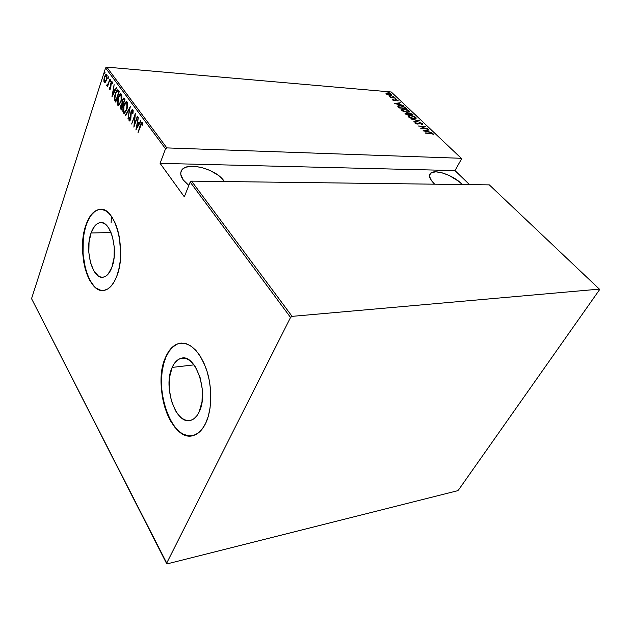 <?xml version="1.0" encoding="UTF-8"?>
<svg xmlns="http://www.w3.org/2000/svg" width="631" height="631" viewBox="0 0 631 631"><rect width="100%" height="100%" fill="white"/><g stroke="black" fill="none" stroke-linecap="round" stroke-linejoin="round"><path stroke-width="0.95" d="M111.119 222.491L111.435 216.307M91.061 232.989L111.032 232.547L91.061 232.989L94.642 226.143L96.866 223.989L99.28 222.806L101.788 222.664L104.304 223.571L106.718 225.512L108.942 228.414L112.452 236.664L114.258 247.036L114.037 257.882L111.845 267.434C109.676 273.12 106.86 276.346 103.405 277.127C92.56 280.085 84.467 250.262 91.061 232.989C93.262 226.837 96.235 223.398 99.99 222.664C110.543 219.833 118.833 250.223 111.845 267.434L108.051 274.193L105.748 276.181L103.279 277.143L100.763 277.056L98.286 275.928L93.822 270.833L90.525 262.67L88.853 252.676L89.042 242.288L91.061 232.989M172.176 367.408L194.009 364.86L172.176 367.408L174.298 363.551L176.854 360.632L179.756 358.794L182.903 358.1L186.169 358.605L189.442 360.293L192.589 363.133L195.484 367.021L200.043 377.314L202.346 389.564L202.015 401.805L199.104 412.027C197.022 416.334 194.411 419.047 191.256 420.167C176.309 426.367 162.569 386.929 172.176 367.408C174.353 362.517 177.232 359.52 180.797 358.424C195.184 352.508 209.35 392.561 199.104 412.027L196.817 415.853L194.111 418.613L191.083 420.222L187.864 420.617L184.583 419.812L181.365 417.848L178.336 414.819L175.592 410.844L171.348 400.732L169.234 389.011L169.518 377.354L172.176 367.408M180.947 343.114L179.038 343.477C173.588 345.094 169.226 349.637 165.961 357.114L165.645 357.146C168.903 349.677 173.265 345.125 178.715 343.516C189.686 341.679 198.868 350.158 206.258 368.938C212.473 386.795 212.182 409.882 205.611 423.417L208.277 416.342L210.036 408.139L210.809 399.147L210.557 389.753L209.279 380.359L207.047 371.359L203.963 363.133L200.169 356.018L195.815 350.284L191.106 346.143L186.232 343.721L181.381 343.09L176.735 344.218L172.468 347.034L168.729 351.404L165.645 357.146L163.303 364.032L161.788 371.809L161.134 380.209L161.378 388.925L162.49 397.68L164.454 406.151L167.199 414.054L170.638 421.098L174.661 427.021L179.125 431.588L183.881 434.593L188.748 435.903L193.551 435.422L198.087 433.126L202.165 429.08L205.611 423.417C202.575 429.601 198.789 433.521 194.261 435.193C171.837 444.508 151.606 386.117 165.645 357.146L165.961 357.114C152.678 384.721 170.26 440.359 192.171 435.753M99.359 209.437L99.666 209.437C93.987 210.509 89.515 215.692 86.234 224.991L85.934 224.999C89.216 215.699 93.688 210.509 99.359 209.437C114.945 205.28 127.304 250.641 116.79 276.157L118.802 269.421L120.111 261.873L120.671 253.82L119.448 237.571L117.721 230.055L115.347 223.374L112.428 217.782L109.092 213.507L105.48 210.691L101.741 209.429L98.01 209.729L94.445 211.551L91.172 214.808L88.301 219.351L85.934 224.999L84.152 231.53L82.519 246.279L83.623 261.534L85.169 268.688L87.307 275.171L89.981 280.763L93.104 285.244L96.551 288.422L100.219 290.173L103.949 290.394L107.625 289.045L111.08 286.151L114.179 281.805L116.79 276.157C113.58 284.423 109.463 289.14 104.438 290.307C88.222 294.748 76.296 250.657 85.934 224.999L86.234 224.991C76.998 249.695 87.599 292.177 103.303 290.465L103.295 290.465M223.634 180.482L223.193 181.523L223.634 180.482L224.399 181.539L221.142 177.753L218.003 175.126L210.273 170.575L201.573 167.46L193.149 166.237L186.232 167.112L183.676 168.319L181.878 169.999L180.9 172.082L180.805 174.495L183.258 179.945C180.671 176.325 180.087 173.209 181.483 170.599C185.853 161.276 214.895 168.256 223.634 180.482M461.403 183.653L460.906 184.52L461.403 183.653L462.271 184.536L458.816 181.381L449.059 175.41L442.102 172.831L435.966 171.837L431.557 172.594L429.561 175.016L430.318 178.762L433.781 183.282C429.806 179.149 428.607 175.946 430.176 173.667C433.529 168.572 452.64 174.74 461.403 183.653M434.72 184.189L433.781 183.282L434.72 184.189M188.843 185.435L183.258 179.945L188.843 185.435M391.259 91.992L461.261 158.294L166.844 147.906L106.781 67.123L391.259 91.992L106.781 67.123L105.574 67.943L165.527 148.806L160.085 163.35L184.315 196.825L190.176 182.067L290.544 317.448L166.537 563.436L31.55 298.652L105.574 67.943L31.55 298.652L167.144 563.877L457.459 490.76L458.477 490.027L599.45 289.85L599.379 289.124L292.09 316.36L191.548 181.129L489.317 184.875L599.379 289.124L292.09 316.36L290.544 317.448L166.537 563.436L167.144 563.877L457.459 490.76L458.477 490.027L599.45 289.85L599.379 289.124L489.317 184.875L191.548 181.129L190.176 182.067L184.315 196.825L160.085 163.35L165.527 148.806L166.844 147.906L461.261 158.294L461.458 159.059L454.99 170.583L461.458 159.059L461.261 158.294L391.259 91.992M389.177 92.544L388.246 92.071L389.177 92.544M393.413 96.567L392.482 96.093L393.413 96.567M396.047 99.067L395.101 98.625L396.047 99.067M394.706 103.594L403.312 105.527L400.243 104.612L398.839 103.271L400.346 102.719L394.627 103.523L403.312 105.527L400.243 104.612L398.839 103.271L400.346 102.719L394.706 103.594M407.066 112.208L409.44 111.577L407.713 109.952L403.217 108.832L401.095 109.478L402.838 111.119L407.066 112.208L409.353 111.75L409.022 110.796L403.517 108.855L401.174 109.297L401.513 110.267L407.066 112.208M413.881 118.699L416.247 118.044L414.496 116.396L410.276 115.299L407.863 115.946L409.637 117.618L413.573 118.675L416.16 118.234L415.821 117.248L410.276 115.299L407.949 115.757L408.296 116.759L413.881 118.699M417.722 124.015L418.148 123.234L417.659 124.086L417.903 123.629L417.067 124.031L415.616 123.581L416.058 122.69L415.332 122.398L415.009 123.179L417.525 124.078L419.946 122.887L421.839 123.613L421.413 124.26L422.762 124.236L421.887 123.211L419.654 122.603L417.312 123.794L415.853 123.321L416.058 122.69L415.332 122.398L414.812 122.871L415.277 123.384L418.045 124.07L420.159 122.911L421.753 123.534L421.413 124.26L422.068 124.567L422.707 124.299L422.581 123.668L422.502 124.354M423.18 130.83L431.927 132.699L428.796 131.784L427.305 130.365L429.112 130.025L428.78 129.71L423.101 130.759L431.927 132.699L428.796 131.784L427.305 130.365L429.112 130.025L428.78 129.71L423.18 130.83M430.452 133.449L432.338 133.748L433.6 134.868L433.631 134.158L432.219 133.409L425.333 132.889L430.452 133.449L432.803 134.024L433.6 134.868L433.568 134.095L430.216 133.157L425.641 133.18L430.452 133.449M427.708 128.692L422.044 128.361L425.349 126.452L418.148 126.011L424.135 126.65L420.806 128.558L428.015 128.984L422.044 128.361L425.349 126.452L418.148 126.011L424.135 126.65L420.806 128.558L427.708 128.692M419.457 120.86L410.694 118.888L418.037 120.734L413.762 121.822L419.457 120.86L410.694 118.888L418.037 120.734L413.762 121.822L419.457 120.86M413.195 114.913L409.898 112.973L404.976 113.217L406.017 114.416L413.195 114.913L409.172 112.878L408.012 113.391L405.015 113.115L406.017 114.416L413.195 114.913M405.386 107.499L401.411 105.756L398.879 105.59L397.759 106.174L399.265 107.956L406.435 108.493L405.386 107.499L405.165 107.933L405.386 107.499L400.188 105.606L397.83 105.969L399.265 107.956L406.435 108.493L405.386 107.499M392.529 99.903L394.927 100.637L396.236 99.895L398.216 100.802L396.3 99.674L395.022 99.674L394.454 100.353L392.624 99.343L392.529 99.903L394.541 100.621L396.094 99.879L398.011 101.031L398.003 100.416L395.779 99.603L394.233 100.353L392.624 99.343L392.529 99.903M395.479 98.089L389.146 96.519L390.755 97.45L390.266 97.663L395.479 98.089L389.146 96.519L390.755 97.45L390.266 97.663L395.479 98.089M388.081 94.902L390.684 95.399L391.977 94.95L390.321 93.601L387.268 92.938L386.054 93.656L388.081 94.902L390.266 95.376L391.922 95.076L391.67 94.398L387.726 92.962L386.211 93.12L386.275 93.932L388.081 94.902M105.424 82.18L106.923 78.552L106.899 74.726L106.118 74.261L105.172 75.286L103.934 79.238L103.894 81.352L104.517 82.606L105.424 82.18L106.576 79.877L106.773 74.505L106.3 74.221L104.446 76.974L103.863 80.05L104.233 82.361L105.424 82.18M110.007 79.088L107.822 84.302L106.56 85.185L106.947 85.895L107.656 85.256L107.53 86.699L110.007 79.088L108.035 83.868L106.56 85.185L106.939 85.895L107.656 85.256L107.53 86.699L110.007 79.088M109.455 89.539L110.125 89.381L110.819 87.654L111.174 83.032L111.695 82.598L111.955 84.065L112.357 83.584L111.924 81.588L110.599 83.749L110.393 87.993L109.81 88.656L109.644 87.291L109.313 89.176L109.944 89.578L109.455 89.539L110.646 88.285L111.024 83.402L112.129 81.778L111.608 82.582L111.955 84.065L112.357 83.584L111.821 81.573L110.772 83.118L110.393 87.993L109.897 88.695L109.644 87.291L109.266 87.717L109.455 89.539M118.36 90.43L117.476 89.878L116.585 90.635L114.621 95.746L114.416 99.706L115.757 102.104L119.243 91.629L117.547 89.87L115.213 93.569L114.416 99.706L115.757 102.104L119.243 91.629L118.36 90.43M124.977 99.406L123.66 98.065L122.272 100.1L121.933 103.571L120.45 107.38L121.412 109.92L124.977 99.406L123.715 98.057L122.272 100.1L121.933 103.571L120.86 105.361L120.868 109.171L121.412 109.92L124.977 99.406M130.294 106.631L125.348 115.355L125.624 115.733L129.56 108.627L127.935 118.936L130.294 106.631L125.348 115.355L125.624 115.733L129.56 108.627L127.935 118.936L130.294 106.631M137.337 116.183L134.419 124.544L135.318 113.446L131.634 124.039L134.789 116.057L133.882 127.154L137.597 116.538L134.419 124.544L135.318 113.446L131.634 124.039L134.789 116.057L133.882 127.154L137.337 116.183M140.476 125.743L141.541 123.526L142.141 125.348L142.598 124.749L142.22 122.422L141.092 123.148L137.976 132.81L141.683 123.471L142.141 125.348L142.598 124.749L141.92 122.288L140.248 125.277L137.976 132.81L140.476 125.743M135.894 129.931L140.95 121.089L140.658 120.695L139.033 123.55L137.755 121.807L138.252 117.429L135.894 129.931L140.95 121.089L140.658 120.695L139.033 123.55L137.755 121.807L138.252 117.429L135.894 129.931M132.896 109.755L131.871 109.952L130.909 111.987L130.16 119.488L129.45 119.835L129.363 117.721L128.898 118.036L129.252 121.042L130.057 120.537L130.846 118.502L131.311 111.853L132.439 110.756L132.549 113.493L132.991 113.304L133.157 110.496L132.494 109.534L131.067 111.49L130.333 119.078L129.45 119.835L129.363 117.721L128.898 118.036L129.047 120.868L130.601 119.385L131.311 111.853L132.518 110.843L132.549 113.493L132.991 113.304L132.896 109.755M126.784 109.534L127.659 103.61L127.241 102.104L126.429 101.559L125.222 102.459L123.747 105.456L122.879 111.387L123.392 113.052L124.354 113.359L126.784 109.534C127.801 106.884 127.919 104.352 127.139 101.954L126.46 101.559L123.747 105.456C122.722 108.114 122.603 110.646 123.392 113.052L124.07 113.43L126.784 109.534M121.026 101.646L121.878 95.77L121.467 94.271L120.671 93.751L119.496 94.65L118.194 97.213L117.192 103.539L117.697 105.18L118.644 105.472L121.026 101.646C122.028 99.004 122.146 96.496 121.373 94.129L120.718 93.743L118.044 97.639C117.035 100.297 116.924 102.806 117.697 105.18L118.344 105.543L121.026 101.646M111.939 96.827L116.601 88.048L116.341 87.685L114.834 90.509L113.651 88.9L114.108 84.657L111.939 96.827L116.601 88.048L116.341 87.685L114.834 90.509L113.651 88.9L114.108 84.657L111.939 96.827M110.662 81.052L110.559 79.798L110.062 81.336L110.662 81.052L110.606 79.79L110.141 81.596L110.662 81.052M108.453 78.039L108.351 76.793L107.854 78.331L108.453 78.039L108.39 76.785L107.933 78.583L108.453 78.039M104.896 73.212L104.793 71.973L104.304 73.504L104.896 73.212L104.841 71.966L104.383 73.756L104.896 73.212M469.527 184.623L454.99 170.583L160.085 163.35L454.99 170.583L469.527 184.623M98.318 209.721L94.753 211.551L91.471 214.808L88.6 219.351L86.234 224.991L84.444 231.522L83.3 238.699L83.032 253.97L85.461 268.672L87.606 275.163L90.28 280.748L93.404 285.228M96.851 288.406L100.518 290.157M177.059 344.187L172.791 347.003L169.053 351.372L165.961 357.114L163.626 363.992L162.104 371.769L161.457 380.17L161.694 388.885L162.814 397.633L164.778 406.104L167.515 414.007L170.962 421.051L174.976 426.966L179.449 431.533M184.205 434.546L189.079 435.847M141.73 123.179L142.046 122.674M142.606 124.031L142.03 123.999L142.606 124.031M136.73 128.456L136.848 127.856L136.73 128.456M137.779 123.092L137.976 122.106L137.779 123.092M139.53 123.573L139.033 123.55L139.53 123.573M138.142 123.116L139.065 124.378L137.511 123.077L138.142 123.116M136.58 127.848L137.511 123.077L139.009 124.481L138.512 124.457L136.58 127.848L137.069 127.872L136.58 127.848L137.511 123.077L138.512 124.457L136.58 127.848M134.648 124.977L134.679 124.559L134.648 124.977M135.05 116.065L135.192 115.654L135.05 116.065M133.141 110.875L132.281 110.677M129.702 120.931L129.047 120.868L129.671 120.9L129.41 119.764L129.702 120.931M129.331 118.06L128.898 118.036L129.331 118.06M131.019 115.875L130.578 115.852L131.019 115.875M132.013 110.733L132.833 109.684L132.013 110.733M125.821 115.386L125.348 115.355L125.821 115.386M129.718 108.642L130.01 108.106L129.718 108.642M124.323 113.375L123.392 113.052L124.015 113.091L123.502 111.458L124.323 113.375M125.419 103.129L126.831 101.654L125.419 103.129M127.225 102.9L127.651 103.563L126.303 102.719M124.828 112.31L125.743 111.868L124.867 112.31M123.747 111.963L123.999 105.803L126.176 102.711L127.407 103.09L126.784 103.05L126.886 109.218L124.331 112.279L123.597 111.703L123.29 109.778L124.252 105.101L125.395 103.153L126.405 102.75L127.06 103.626L127.202 106.063L125.727 111.009L124.709 112.16L123.747 111.963M121.602 109.36L120.868 109.171L121.491 109.21L121.057 107.83L121.602 109.36M121.83 104.533L122.493 103.263L121.83 104.533M123.25 99.272L124.062 98.199L123.25 99.272M124.236 99.304L124.796 99.935L123.487 99.217M121.531 108.508L121.12 105.685L121.957 104.501L123.021 105.172L121.886 108.524L120.892 107.286L121.262 105.298L121.949 104.501L122.666 105.148L121.531 108.508M123.029 104.068L122.382 102.995L122.524 100.439L123.424 99.209L124.717 100.171L123.384 104.091L122.304 102.711L122.659 100.084L123.4 99.209L124.354 100.148L123.029 104.068M118.604 105.487L117.697 105.18L118.32 105.219L117.816 103.626L118.604 105.487M120.773 94.027L119.716 95.281L121.049 93.861M121.641 95.265L121.87 95.707L121.026 95.226L121.641 95.265M119.109 104.438L119.977 104.028L119.156 104.438M118.044 104.091L118.289 97.979L120.442 94.895L121.026 95.226L121.128 101.339L118.604 104.399L117.642 102.758L118.541 97.284L119.661 95.344L120.655 94.926L121.436 96.543L121.002 100.589L119.582 103.736L118.652 104.399L118.044 104.091M115.938 101.544L115.181 101.315L115.804 101.354L115.031 99.745L114.416 99.706L115.031 99.745L114.945 99.114L115.938 101.544M116.79 91.329L117.918 89.988L116.79 91.329M118.928 91.968L117.398 91.077L118.991 92.402L115.867 100.692L114.889 98.917L115.457 93.909L117.303 91.077L118.021 91.124M118.084 91.132L118.715 91.692M115.867 100.692L114.889 98.917L114.866 96.338L115.836 92.891L117.398 91.077L118.636 92.378L115.867 100.692M112.775 95.242L112.854 94.8L112.775 95.242M113.714 90.162L113.888 89.223L113.714 90.162M115.276 90.548L114.834 90.509L115.276 90.548M114.037 90.186L114.866 91.314L113.422 90.138L114.037 90.186M112.563 94.784L113.422 90.138L114.795 91.448L112.563 94.784L113.004 94.816L112.563 94.784L113.422 90.138L114.353 91.416L112.563 94.784M110.023 89.499L109.873 88.695L110.023 89.499M110.953 86.045L110.504 86.013L110.953 86.045M112.373 82.732L111.797 82.685L112.373 82.732M110.677 80.997L110.78 80.5L110.677 80.997M110.788 80.445L110.188 80.397L110.788 80.445M107.183 85.8L106.71 85.769L107.183 85.8M107.278 85.721L106.56 85.185L107.333 84.988L107.278 85.721M108.437 83.899L108.035 83.868L108.437 83.899M108.477 77.968L108.564 77.518L108.477 77.968M108.571 77.439L107.972 77.392L108.571 77.439M104.983 82.558L104.233 82.361L104.849 82.409L104.501 81.375L104.983 82.558M106.836 75.294L106.339 79.545L104.904 81.651L103.863 80.05L104.683 77.29L106.095 75.223L107.136 75.57L106.174 75.231M105.787 75.334L106.631 74.355M106.458 74.474L106.079 74.892M105.874 81.533L105.44 81.691L105.874 81.533M104.533 81.431L104.683 77.29L106.229 75.247L106.757 76.312L106.663 79.577L105.298 81.446L104.533 81.431M105.022 72.62L104.423 72.573L105.022 72.62M432.945 134.308L433.568 134.095L433.497 134.837L432.945 134.308M424.071 131.019L424.497 130.94L424.071 131.019M426.777 130.522L427.266 130.436L426.777 130.522M428.559 130.128L428.78 129.71L428.559 130.128M427.069 130.798L427.305 130.365L427.069 130.798M424.537 130.869L426.722 130.467L427.905 131.595L424.418 131.098L426.722 130.467L427.905 131.595L424.537 130.869M421.224 128.582L424.135 126.65L421.224 128.582M424.016 126.878L424.687 126.918L424.016 126.878M415.072 122.887L415.592 123.092L415.072 122.887M415.655 122.974L415.411 123.439M422.423 124.26L421.981 123.889L422.581 123.668L419.654 122.603L418.227 123.329M418.093 123.447L417.777 123.928M417.832 121.136L418.037 120.734L417.832 121.136M415.387 117.563L415.135 118.242L413.455 118.667L410.647 117.737L408.683 116.143L410.331 115.568L414.031 116.506L415.379 118.044L413.581 118.415L409.022 116.798L408.825 117.169L408.762 115.93L410.576 115.583L415.569 117.737L415.821 117.248L415.995 118.391M415.955 118.242L415.403 117.587M405.063 113.446L405.749 113.399L405.063 113.446M405.946 113.225L408.636 114.597L406.056 113.793L405.828 114.235L405.796 113.312L406.411 113.201L408.77 114.345L406.332 114.432L405.914 113.233M412.059 114.479L412.28 114.045L412.059 114.479M408.714 113.383L410.379 113.343L412.169 114.582L409.306 114.211L409.093 114.629L408.714 113.383L408.494 113.793L409.464 113.154L412.169 114.582L409.377 114.645L408.462 113.864M405.78 113.343L405.528 113.856M402.239 110.307L401.986 109.471L403.808 109.131L408.304 110.756L408.58 111.561L406.648 112.168L402.239 110.307L402.05 110.685L402.223 109.289L404.305 109.179L407.247 110.054L408.651 111.395L407.855 111.908L405.725 111.79L402.239 110.307M397.775 106.292L398.768 106.063L397.775 106.292M398.358 106.789L398.65 106.174L400.48 105.882L403.864 106.852L405.41 108.161L399.715 107.735L398.634 106.521L398.555 107.278L398.35 106.891M399.715 107.735L399.249 107.948L398.603 106.3L400.291 105.866L403.422 106.615L405.41 108.161L399.715 107.735M398.35 103.445L398.784 103.381L398.35 103.445M398.618 103.705L398.839 103.271L398.618 103.705M396.055 103.665L398.256 103.358L399.36 104.415L395.952 103.87L398.256 103.358L399.36 104.415L396.055 103.665M392.419 99.761L392.624 99.343L392.419 99.761M392.498 99.872L392.955 100.029L392.498 99.872M394.754 100.179L395.779 99.603L394.754 100.179M397.475 100.676L398.003 100.416L397.838 100.968L397.475 100.676M395.55 100.077L395.314 100.542M385.998 93.546L386.211 93.12L385.998 93.546M386.014 93.585L386.787 93.42L386.014 93.585M391.275 94.737L391.67 94.398L391.709 95.242L391.275 94.737M386.921 93.995L386.74 93.467L388.01 93.23L391.228 94.887L389.879 95.336L386.764 94.303L386.937 93.325L388.72 93.333L391.275 94.768L389.272 95.005L386.921 93.995M290.544 317.448L190.176 182.067L191.548 181.129L292.09 316.36L290.544 317.448M165.527 148.806L105.574 67.943L106.781 67.123L166.844 147.906L165.527 148.806M180.892 172.121L181.483 170.599M429.672 174.598L430.176 173.667M183.645 358.108L180.797 358.424M101.583 222.633L99.99 222.664M141.738 123.471L142.322 123.502M129.678 119.969L130.301 120M124.331 112.279L124.954 112.318M122.02 104.501L122.58 104.541M120.56 94.902L121.057 94.942M118.604 104.399L119.227 104.438M111.663 82.582L112.239 82.629M107.199 84.972L107.814 85.019M104.904 81.651L105.511 81.699M421.942 123.991L421.721 124.41M417.935 123.597L417.675 124.086M418.266 123.053L418.014 123.542M415.379 118.044L415.127 118.525M408.58 111.561L408.336 112.042M393.097 99.745L392.892 100.163M394.722 100.226L394.525 100.621M391.228 94.895L390.991 95.368"/></g></svg>
